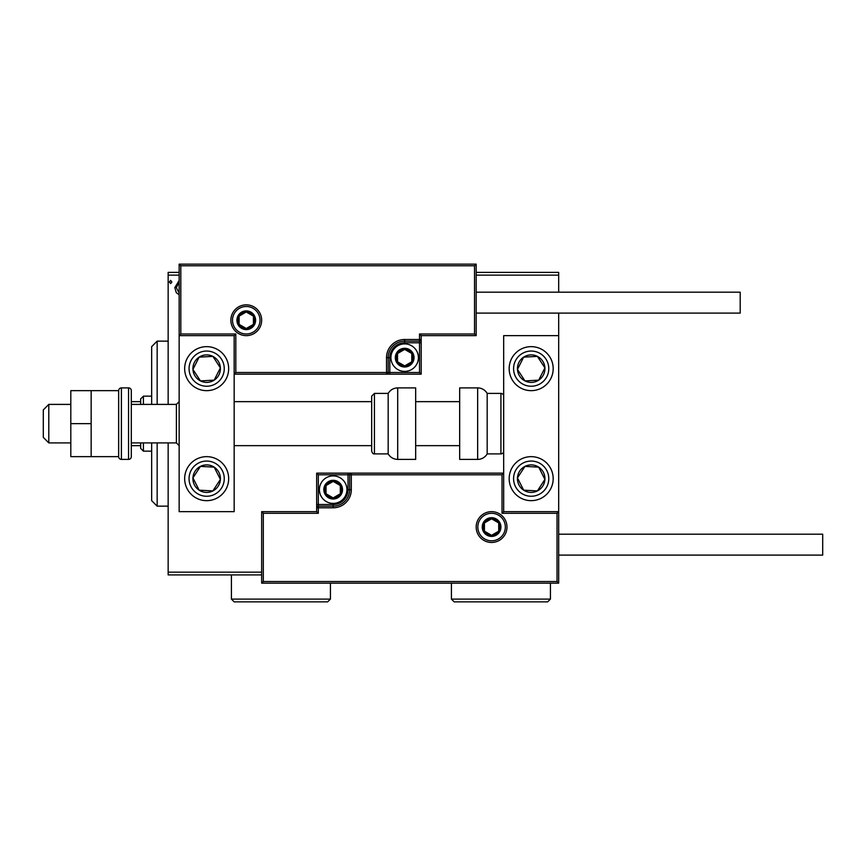 <?xml version="1.0" encoding="UTF-8"?>
<svg xmlns="http://www.w3.org/2000/svg" width="866" height="866" viewBox="0 0 866 866"><rect width="100%" height="100%" fill="white"/><g stroke="black" fill="none" stroke-linecap="round" stroke-linejoin="round"><path stroke-width="1.3" d="M179.154 294.83L176.263 292.632L174.824 287.631L179.154 280.519M179.154 275.139L168.156 275.139L168.156 404.4M168.156 442.905L168.156 572.155L261.662 572.155M476.181 272.389L558.678 272.389L558.678 292.188M558.678 313.091L558.678 335.64L503.676 335.64L503.676 511.654L558.678 511.654L558.678 335.64M558.678 275.139L476.181 275.139M171.858 282.002L170.624 283.604L169.39 282.002L170.624 280.389L171.858 282.002M261.662 574.905L168.156 574.905L168.156 572.155M168.156 275.139L168.156 272.389L179.154 272.389M558.678 572.155L558.678 574.905M179.154 282.316L176.307 287.62L179.154 293.022M206.66 346.649A21.996 21.996 0 0 1 228.667 368.645A21.996 21.996 0 0 1 206.66 390.653A21.996 21.996 0 0 1 184.664 368.645A21.996 21.996 0 0 1 206.66 346.649A21.996 21.996 0 0 0 188.247 380.683A21.996 21.996 0 0 0 218.697 387.07A21.996 21.996 0 0 0 225.084 356.608M206.66 500.656A21.996 21.996 0 0 0 228.667 478.649A21.996 21.996 0 0 0 206.66 456.653A21.996 21.996 0 0 0 184.664 478.649A21.996 21.996 0 0 0 225.084 490.686A21.996 21.996 0 0 0 206.66 456.653M234.166 335.64L234.166 511.654L179.154 511.654L179.154 335.64L234.166 335.64L235.812 333.995L235.812 372.499L234.166 374.144L389.819 374.144L389.819 372.499L419.523 372.499L419.523 342.795L404.671 342.795A14.852 14.852 0 0 0 389.819 357.647L389.819 372.499L388.174 372.499A1.645 1.645 0 0 1 386.517 374.144L386.517 357.647A18.154 18.154 0 0 1 404.671 339.494L419.523 339.494L419.523 333.995L474.525 333.995L474.525 265.786L476.181 264.141L476.181 335.64L421.179 335.64L421.179 339.494L419.523 339.494L419.523 341.139L404.671 341.139A16.497 16.497 0 0 0 388.174 357.647L388.174 372.499L235.812 372.499M531.183 500.656A21.996 21.996 0 0 1 509.176 478.649A21.996 21.996 0 0 1 531.183 456.653A21.996 21.996 0 0 1 553.179 478.649A21.996 21.996 0 0 1 531.183 500.656M531.183 346.649A21.996 21.996 0 0 0 509.176 368.645A21.996 21.996 0 0 0 531.183 390.653A21.996 21.996 0 0 0 553.179 368.645A21.996 21.996 0 0 0 531.183 346.649M48.799 442.905L43.3 437.395L43.3 409.899L48.799 404.4L48.799 442.905L70.806 442.905M176.404 404.4L131.307 404.4L131.307 390.653L131.307 456.653L131.307 442.905L176.404 442.905L176.404 404.4L179.154 401.651M477.826 527.058A13.748 13.748 0 0 0 491.574 540.806A13.748 13.748 0 0 0 505.333 527.058A13.748 13.748 0 0 0 491.574 513.3A13.748 13.748 0 0 0 477.826 527.058M261.662 511.654L316.664 511.654L316.664 507.801L318.32 507.801L318.32 513.3L263.318 513.3L263.318 581.508L261.662 583.164L261.662 511.654L263.318 513.3M263.318 581.508L557.033 581.508L557.033 513.3L558.678 511.654L558.678 583.164L261.662 583.164M333.172 504.51L333.172 506.155L318.32 506.155A1.645 1.645 0 0 0 316.664 507.801L316.664 473.15L348.024 473.15L348.024 474.806L318.32 474.806L318.32 504.51L333.172 504.51A14.852 14.852 0 0 0 348.024 489.658L348.024 474.806L349.669 474.806A1.645 1.645 0 0 1 351.315 473.15L348.024 473.15M333.172 507.801L333.172 506.155A16.497 16.497 0 0 0 349.669 489.658L349.669 474.806L351.315 474.806L351.315 473.15L503.676 473.15L502.031 474.806L351.315 474.806L351.315 489.658A18.154 18.154 0 0 1 333.172 507.801L318.32 507.801L318.32 504.51L316.664 504.51M316.664 511.654L318.32 513.3M557.033 581.508L558.678 583.164M557.033 513.3L502.031 513.3L503.676 511.654M316.664 473.15L318.32 474.806M260.017 320.247A13.748 13.748 0 0 0 246.258 306.488A13.748 13.748 0 0 0 232.51 320.247A13.748 13.748 0 0 0 246.258 333.995A13.748 13.748 0 0 0 260.017 320.247M474.525 265.786L180.81 265.786L180.81 333.995L179.154 335.64L179.154 264.141L476.181 264.141M421.179 342.795L419.523 342.795L419.523 341.139A1.645 1.645 0 0 0 421.179 339.494L421.179 374.144L389.819 374.144M476.181 335.64L474.525 333.995M421.179 335.64L419.523 333.995M180.81 265.786L179.154 264.141M421.179 374.144L419.523 372.499M412.92 357.647A8.249 8.249 0 0 0 397.526 353.523A8.249 8.249 0 0 0 404.671 365.896A8.249 8.249 0 0 0 412.92 357.647M411.815 357.647L411.815 353.523L404.671 349.399L397.526 353.523L397.526 361.772L404.671 365.896L411.815 361.772L411.815 357.647M390.923 357.647A13.748 13.748 0 0 1 404.671 343.899A13.748 13.748 0 0 1 418.419 357.647A13.748 13.748 0 0 1 404.671 371.395A13.748 13.748 0 0 1 390.923 357.647M397.526 353.523L397.526 361.772L404.671 365.896L411.815 361.772L411.815 353.523L404.671 349.399M341.421 489.658A8.249 8.249 0 0 0 326.027 485.534A8.249 8.249 0 0 0 333.172 497.907A8.249 8.249 0 0 0 341.421 489.658M340.316 489.658L340.316 485.534L333.172 481.399L326.027 485.534L326.027 493.782L333.172 497.907L340.316 493.782L340.316 489.658M319.413 489.658A13.748 13.748 0 0 1 333.172 475.899A13.748 13.748 0 0 1 346.92 489.658A13.748 13.748 0 0 1 333.172 503.406A13.748 13.748 0 0 1 319.413 489.658M326.027 485.534L326.027 493.782L333.172 497.907L340.316 493.782L340.316 485.534L333.172 481.399M499.834 527.058A8.249 8.249 0 0 0 484.43 522.934A8.249 8.249 0 0 0 491.574 535.307A8.249 8.249 0 0 0 499.834 527.058M498.719 527.058L498.719 522.934L491.574 518.81L484.43 522.934L484.43 531.183L491.574 535.307L498.719 531.183L498.719 527.058M484.43 522.934L484.43 531.183L491.574 535.307L498.719 531.183L498.719 522.934M254.517 320.247A8.249 8.249 0 0 0 239.113 316.122A8.249 8.249 0 0 0 246.258 328.495A8.249 8.249 0 0 0 254.517 320.247M253.413 320.247L253.413 316.122L246.258 311.987L239.113 316.122L239.113 324.371L246.258 328.495L253.413 324.371L253.413 320.247M239.113 316.122L239.113 324.371L246.258 328.495L253.413 324.371L253.413 316.122M195.153 471.136A13.748 13.748 0 0 0 212.874 490.925A13.748 13.748 0 0 0 214.183 467.142A13.748 13.748 0 0 0 195.153 471.136M196.69 472.143L192.934 477.891L199.137 490.167L212.874 490.925L220.386 479.407L214.183 467.142L200.447 466.384L196.69 472.143M194.623 497.073A21.996 21.996 0 0 1 188.247 466.622M192.934 477.891L199.137 490.167L212.874 490.925L220.386 479.407L214.183 467.142L200.447 466.384L192.934 477.891M519.665 471.136A13.748 13.748 0 0 0 537.385 490.925A13.748 13.748 0 0 0 538.706 467.142A13.748 13.748 0 0 0 519.665 471.136M521.213 472.143L517.457 477.891L523.659 490.167L537.385 490.925L544.909 479.407L538.706 467.142L524.969 466.384L521.213 472.143M517.457 477.891L523.659 490.167L537.385 490.925L544.909 479.407L538.706 467.142L524.969 466.384L517.457 477.891M542.69 361.122A13.748 13.748 0 0 0 517.457 369.403A13.748 13.748 0 0 0 538.706 380.152A13.748 13.748 0 0 0 542.69 361.122M541.153 362.129L537.385 356.381L523.659 357.138L517.457 369.403L524.969 380.91L538.706 380.152L544.909 367.888L541.153 362.129M531.183 390.653A21.996 21.996 0 0 1 519.145 350.232A21.996 21.996 0 0 1 549.596 356.608A21.996 21.996 0 0 1 543.22 387.07M537.385 356.381L523.659 357.138L517.457 369.403L524.969 380.91L538.706 380.152L544.909 367.888L537.385 356.381M218.167 361.122A13.748 13.748 0 0 0 192.934 369.403A13.748 13.748 0 0 0 214.183 380.152A13.748 13.748 0 0 0 218.167 361.122M216.63 362.129L212.874 356.381L199.137 357.138L192.934 369.403L200.447 380.91L214.183 380.152L220.386 367.888L216.63 362.129M212.874 356.381L199.137 357.138L192.934 369.403L200.447 380.91L214.183 380.152L220.386 367.888L212.874 356.381M477.653 459.402A10.998 10.998 0 0 0 487.179 453.903L487.179 393.402A10.998 10.998 0 0 0 477.653 387.892L459.673 387.892L459.673 459.402L477.653 459.402L477.653 387.892M487.179 453.903L500.927 453.903A2.75 2.75 0 0 0 503.676 451.154M500.927 453.903L500.927 393.402A2.75 2.75 0 0 1 503.676 396.152M500.927 393.402L487.179 393.402M397.7 459.402L415.669 459.402L415.669 387.892L397.7 387.892L397.7 459.402C393.543 459.261 390.371 457.432 388.174 453.903L388.174 393.402L374.426 393.402L374.426 453.903C373.278 454.185 372.369 453.264 371.676 451.154L371.676 396.152L374.426 393.402M234.166 445.654L371.676 445.654L371.676 451.154M371.676 414.349L371.676 401.651L234.166 401.651M558.678 534.203L822.7 534.203L822.7 555.106L558.678 555.106M476.181 292.188L740.192 292.188L740.192 313.091L476.181 313.091M91.157 423.647L70.806 423.647L70.806 456.653L91.157 456.653L91.157 390.653L118.653 390.653L118.653 456.653L91.157 456.653M70.806 423.647L70.806 390.653L91.157 390.653M131.307 390.653A2.75 2.75 0 0 0 128.558 387.892L121.402 387.892A2.75 2.75 0 0 0 118.653 390.653M121.402 387.892L121.402 459.402A2.75 2.75 0 0 1 118.653 456.653M131.307 456.653A2.75 2.75 0 0 1 128.558 459.402L128.558 387.892M121.402 459.402L128.558 459.402M157.157 442.905L157.157 506.155L151.658 500.656L151.658 442.905M151.658 404.4L151.658 346.649L157.157 341.139L157.157 404.4M143.41 442.905L143.41 451.154L140.66 448.404L140.66 442.905M140.66 404.4L140.66 398.901L143.41 396.152L143.41 404.4M143.41 451.154L151.658 451.154M143.41 396.152L151.658 396.152M140.66 445.654L131.307 445.654M140.66 401.651L131.307 401.651M330.422 599.11L327.673 601.859L234.166 601.859L231.417 599.11L330.422 599.11L330.422 583.164M231.417 599.11L231.417 574.905M550.43 599.11L547.68 601.859L454.174 601.859L451.424 599.11L550.43 599.11L550.43 583.164M451.424 599.11L451.424 583.164M506.978 527.058A15.404 15.404 0 0 1 491.574 542.462A15.404 15.404 0 0 1 476.181 527.058A15.404 15.404 0 0 1 491.574 511.654A15.404 15.404 0 0 1 506.978 527.058M502.031 513.3L502.031 474.806M348.024 489.658L351.315 489.658M230.865 320.247A15.404 15.404 0 0 1 246.258 304.843A15.404 15.404 0 0 1 261.662 320.247A15.404 15.404 0 0 1 246.258 335.64A15.404 15.404 0 0 1 230.865 320.247M180.81 333.995L235.812 333.995M404.671 342.795L404.671 339.494M389.819 357.647L386.517 357.647M414.024 357.647A9.353 9.353 0 0 0 404.671 348.294A9.353 9.353 0 0 0 395.318 357.647A9.353 9.353 0 0 0 404.671 367A9.353 9.353 0 0 0 414.024 357.647M342.514 489.658A9.353 9.353 0 0 0 333.172 480.305A9.353 9.353 0 0 0 323.819 489.658A9.353 9.353 0 0 0 333.172 499A9.353 9.353 0 0 0 342.514 489.658M500.927 527.058A9.353 9.353 0 0 0 491.574 517.706A9.353 9.353 0 0 0 482.232 527.058A9.353 9.353 0 0 0 491.574 536.411A9.353 9.353 0 0 0 500.927 527.058M255.611 320.247A9.353 9.353 0 0 0 246.258 310.894A9.353 9.353 0 0 0 236.916 320.247A9.353 9.353 0 0 0 246.258 329.589A9.353 9.353 0 0 0 255.611 320.247M191.927 469.026A17.601 17.601 0 0 0 197.037 493.393A17.601 17.601 0 0 0 221.393 488.283A17.601 17.601 0 0 0 216.284 463.916A17.601 17.601 0 0 0 191.927 469.026M516.45 469.026A17.601 17.601 0 0 0 521.559 493.393A17.601 17.601 0 0 0 545.916 488.283A17.601 17.601 0 0 0 540.806 463.916A17.601 17.601 0 0 0 516.45 469.026M545.916 359.022A17.601 17.601 0 0 0 521.559 353.913A17.601 17.601 0 0 0 516.45 378.269A17.601 17.601 0 0 0 540.806 383.378A17.601 17.601 0 0 0 545.916 359.022M221.393 359.022A17.601 17.601 0 0 0 197.037 353.913A17.601 17.601 0 0 0 191.927 378.269A17.601 17.601 0 0 0 216.284 383.378A17.601 17.601 0 0 0 221.393 359.022M176.404 442.905L179.154 445.654M459.673 445.654L415.669 445.654M459.673 401.651L415.669 401.651M48.799 404.4L70.806 404.4M374.426 453.903L388.174 453.903M397.7 387.892C393.543 388.033 390.371 389.862 388.174 393.402M157.157 341.139L168.156 341.139M157.157 506.155L168.156 506.155"/></g></svg>

